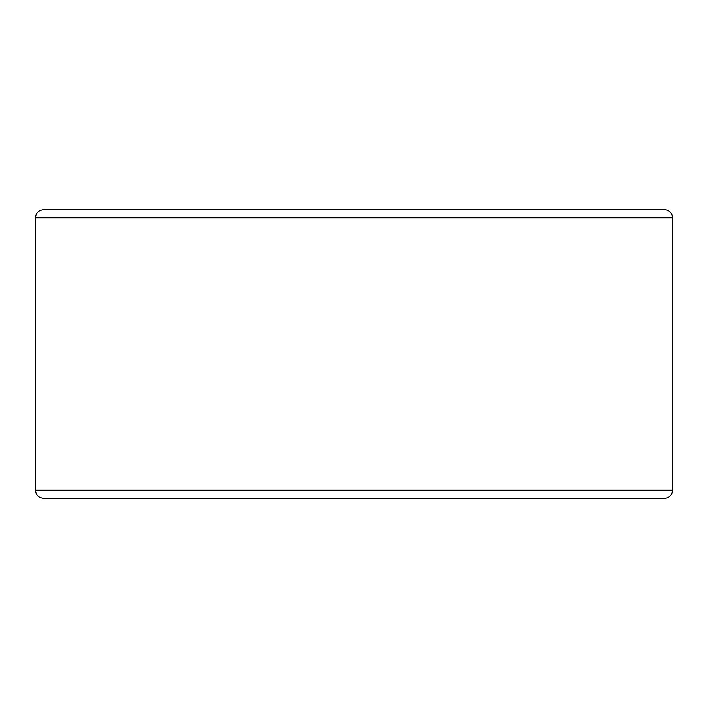 <?xml version="1.0" encoding="UTF-8"?>
<svg xmlns="http://www.w3.org/2000/svg" width="708" height="708" viewBox="0 0 708 708"><rect width="100%" height="100%" fill="white"/><g stroke="black" fill="none" stroke-linecap="round" stroke-linejoin="round"><path stroke-width="1.06" d="M650.732 498.29L664.449 498.29A8.151 8.151 0 0 0 672.6 490.148L672.6 217.852A8.151 8.151 0 0 0 664.449 209.71L43.551 209.71C38.595 210.188 35.887 212.904 35.4 217.852L35.4 490.148C35.887 495.096 38.595 497.812 43.551 498.29L664.449 498.29A8.151 8.151 0 0 0 672.6 490.148L672.6 217.852L35.4 217.852M664.449 498.29A8.151 8.151 0 0 0 672.6 490.148L35.4 490.148"/></g></svg>
